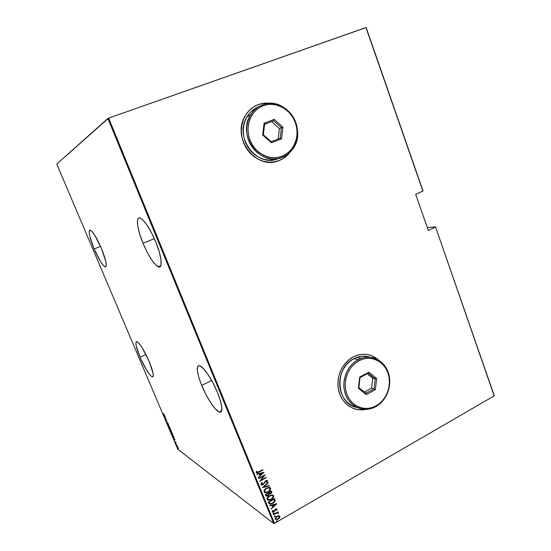 <?xml version="1.0" encoding="UTF-8"?>
<svg xmlns="http://www.w3.org/2000/svg" width="551" height="551" viewBox="0 0 551 551"><rect width="100%" height="100%" fill="white"/><g stroke="black" fill="none" stroke-linecap="round" stroke-linejoin="round"><path stroke-width="0.83" d="M261.119 483.626L261.539 483.599M140.057 357.255L145.96 354.5L140.057 357.255L146.504 370.017L149.562 374.515L151.904 376.76L152.682 376.905L153.15 376.374L153.088 373.351L149.169 361.422C153.336 371.835 154.308 376.98 152.076 376.843C148.86 374.577 144.851 368.047 140.057 357.255C135.856 346.868 134.871 341.682 137.109 341.703C140.278 343.9 144.3 350.47 149.169 361.422L142.44 348.149L139.334 343.693L137.061 341.682L136.345 341.696L135.952 342.378L136.152 345.594L140.057 357.255M94.152 248.99L100.557 246.373L94.152 248.99L100.578 261.649L103.416 265.548L105.42 266.925L106.274 265.527L105.813 261.484L101.329 248.164C106.253 260.595 107.459 266.815 104.945 266.808C102.107 264.845 98.512 258.908 94.152 248.99C89.207 236.641 87.988 230.38 90.495 230.208C93.298 232.129 96.914 238.115 101.329 248.164L94.627 235.008L91.755 231.193L89.834 230.098L89.131 231.819L89.717 236.028L94.152 248.99M143.019 243.335L154.342 238.631L143.019 243.335L147.234 252.392L151.766 260.044L155.967 265.196L159.218 267.028L160.327 266.56L161.016 265.162L161.016 259.755L159.17 251.566L155.726 241.861C162.015 256.966 162.993 269.425 158.089 266.739C153.495 263.784 148.474 255.981 143.019 243.335C136.889 228.775 135.394 215.434 140.622 218.23C145.154 221.13 150.189 229.009 155.726 241.861L151.243 232.233L146.456 224.285L142.165 219.277L140.415 218.134L139.031 217.948L138.046 218.713L137.502 220.379L137.757 226.082L139.699 234.134L143.019 243.335M201.687 385.438L211.674 380.5L201.687 385.438L205.792 394.254L210.448 402.326L215.007 408.505L218.809 411.838L220.228 412.238L221.247 411.742L221.908 408.119L220.627 401.424L217.562 392.698C222.714 406.245 223.265 412.692 219.215 412.031C215.048 410.523 206.68 397.698 201.687 385.438C196.438 371.897 195.88 365.382 199.999 365.892C204.015 367.317 212.493 380.142 217.562 392.698L213.209 383.344L208.278 374.914L203.588 368.771L199.882 365.836L198.574 365.712L197.692 366.47L197.299 370.451L198.711 377.104L201.687 385.438M354.038 408.704C357.606 409.903 361.256 410.164 364.996 409.483L365.671 409.345M365.94 409.345L365.093 409.517C353.377 411.776 341.537 403.38 338.638 390.411C335.635 377.476 342.226 362.524 353.294 356.876L348.997 359.686L345.208 363.378L342.102 367.806L339.781 372.8L338.362 378.165L337.887 383.689L338.376 389.144L339.822 394.316L342.15 399L345.27 403.015L349.058 406.211L353.356 408.449L357.998 409.668L362.806 409.82L365.94 409.345M258.247 104.621L255.561 105.806L258.247 104.621C262.317 103.14 266.519 102.741 270.858 103.436L263.392 103.333L258.247 104.621M277.442 161.119L279.35 160.444C256.759 171.223 230.773 137.819 245.347 115.6C248.522 110.345 252.847 106.674 258.329 104.587L253.563 106.97L249.383 110.365L245.939 114.642L243.384 119.629L241.813 125.139L241.297 130.938L241.861 136.813L243.473 142.516L246.07 147.82L249.548 152.524L253.756 156.436L258.529 159.418L263.681 161.353L269.005 162.18L274.295 161.87L279.35 160.444L283.985 157.972L289.564 152.785C286.782 156.25 283.372 158.798 279.35 160.444L279.274 160.472C283.29 158.826 286.699 156.277 289.482 152.813L283.91 157.999L279.274 160.472M494.219 395.556L435.538 226.922L427.307 227.584L435.538 226.922L494.157 395.887L274.467 523.326L108.65 118.1L365.967 27.557L422.879 191.073L415.668 194.317L428.313 230.463L435.421 227.108L428.313 230.463L415.668 194.317L423.016 190.921L366.167 27.55L422.879 191.073L366.167 27.55L108.65 118.1L274.467 523.326L494.157 395.887L435.538 226.922L494.219 395.556M177.766 449.203L56.781 164.06L107.893 118.437L273.695 523.45L177.766 449.203L273.695 523.45L274.467 523.326L273.695 523.45L107.893 118.437L108.65 118.1L56.781 164.06L177.766 449.203M177.828 447.185L177.195 446.544L177.208 447.137L178.462 448.81L177.828 447.185L177.229 446.551L177.264 447.274L178.359 448.81L177.828 447.185M175.907 444.051L177.346 445.821L175.907 444.051M176.127 442.894L174.929 441.551L175.48 442.749L175.714 442.384L176.127 442.894L174.929 441.551L175.583 442.846L175.707 442.384L176.127 442.894M172.463 435.937L174.033 437.942L173.496 436.103L172.105 435.083L173.909 437.935L173.496 436.103L172.105 435.083L172.463 435.937M169.791 429.642L170.658 431.323L171.513 431.798L171.168 430.627L169.791 429.642L170.865 431.523L171.478 431.791L171.168 430.627L169.791 429.642M167.676 424.656L169.577 426.867L167.952 424.869L168.537 424.422L167.676 424.656L169.577 426.867L167.952 424.869L168.537 424.422L167.676 424.656M164.928 418.175L165.989 418.898L165.713 420.02L167.07 420.95L165.899 419.979L166.182 418.856L164.825 417.933L165.989 418.898L165.686 419.965L167.07 420.95L165.899 419.979L166.182 418.856L164.928 418.175M162.896 413.188L163.468 414.469L164.68 415.316L162.896 413.188M165.39 416.997L163.537 414.896L164.577 417.341L165.417 417.052L164.577 417.341L165.417 417.052L163.537 414.896L164.577 417.341L165.403 417.017M166.657 422.314L167.414 423.375L167.669 422.727L168.165 423.864L167.552 422.472L167.29 423.127L166.657 422.314L167.408 423.375L167.6 422.672L168.165 423.864L167.497 422.431L167.29 423.127L166.657 422.314M169.033 426.736L169.109 428.058L170.452 429.697L169.605 427.349L168.902 426.667L168.93 427.666L170.397 429.677L170.362 428.664L169.033 426.736M171.354 432.204L171.327 433.306L172.773 435.159L171.933 432.824L171.216 432.129L171.244 433.114L172.725 435.145L172.69 434.147L171.354 432.204M175.08 439.843L173.179 437.625L174.206 440.042L175.108 439.905L173.179 437.625L174.206 440.042L175.08 439.843M175.631 443.245L175.865 443.734L175.631 443.245M176.554 445.422L176.788 445.911L176.554 445.422M178.049 448.948L178.304 449.43L178.049 448.948M278.696 515.646L275.906 516.99L275.19 518.133L275.438 519.317L277.36 519.455L279.267 518.181L279.936 516.466L278.696 515.646L276.939 516.177L275.218 518.987L275.982 519.593L278.131 519.097L279.577 517.788L279.88 516.287L278.696 515.646M273.468 514.469L273.599 514.792L277.022 512.988L278.469 513.291L278.496 512.885L277.449 512.575L277.98 511.872L273.468 514.469L273.599 514.792L276.698 513.098L278.469 513.291L278.496 512.885L277.449 512.575L277.98 511.872L273.468 514.469M276.719 508.876L274.99 509.461L273.744 511.5L272.848 511.486L273.048 510.563L272.538 510.584L272.201 511.445L272.566 512.051L273.461 512.01L274.543 511.28L275.541 509.468L276.354 509.358L276.147 510.24L276.63 510.247L276.967 509.138L276.63 510.247L276.967 509.138L275.486 509.09L273.744 511.5L273.103 511.638L273.048 510.563L272.538 510.584L272.256 511.741L272.717 512.093L274.543 511.28L275.645 509.406L276.409 509.448L276.147 510.24L276.63 510.247L276.223 510.123L276.754 509.599M268.881 503.249L269.542 504.075L270.589 504.206L273.875 502.643L275.183 500.639L274.612 498.552L268.406 502.071L269.983 504.206L272.697 503.456L275.183 500.639L274.612 498.552L268.406 502.071L268.881 503.249M265.327 494.536L266.147 496.017L268 495.755L269.281 494.102L270.603 493.875L271.733 492.945L271.553 491.031L265.327 494.536L266.526 496.127L268 495.755L269.281 494.102L270.775 493.779L271.843 491.747L271.553 491.031L265.327 494.536M262.503 487.635L269.453 485.865L269.301 485.507L263.729 487.001L268.227 482.855L268.082 482.497L262.503 487.635L269.453 485.865L269.301 485.507L263.729 487.001L268.227 482.855L268.082 482.497L262.503 487.635M258.832 478.64L263.764 475.912L259.872 481.202L266.14 477.724L266.002 477.393L261.071 480.135L264.962 474.838L258.695 478.309L258.832 478.64L263.764 475.912L259.872 481.202L266.14 477.724L266.002 477.393L261.071 480.135L264.962 474.838L258.695 478.309L258.832 478.64M258.674 471.938L257.117 472.503L257.09 471.229L256.518 471.291L256.256 472.779L257.407 472.944L262.985 469.969L262.848 469.638L257.248 472.517L256.828 472.29L257.09 471.229L256.518 471.291L256.174 472.62L256.876 473.033L262.985 469.969L262.848 469.638L258.674 471.938M378.675 360.161L372.111 355.905L367.531 354.562L362.744 354.265L357.936 355.051L353.294 356.876L356.249 355.581C364.645 352.881 372.118 354.41 378.675 360.161M271.216 103.443L263.474 103.292L258.329 104.587C262.49 103.065 266.787 102.686 271.216 103.443M263.922 472.283L256.973 474.087L257.117 474.452L259.349 473.867L260.01 475.479L258.357 477.483L263.957 472.365L256.973 474.087L257.117 474.452L259.349 473.867L260.01 475.479L258.357 477.483L263.922 472.283M261.029 484.501L262.007 484.99L263.164 484.639L265.541 481.36L266.877 481.044L266.443 482.325L266.953 482.421L267.545 480.734L266.767 480.431L265.313 481.071L263.598 483.826L262.613 484.474L261.67 484.15L262.379 482.738L261.932 482.593L260.967 484.246L261.828 484.983L263.164 484.639L265.94 481.064L266.953 481.168L266.443 482.325L266.953 482.421L267.607 480.851L266.904 480.431L265.782 480.754L263.041 484.301L261.67 484.15L262.379 482.738L261.932 482.593L261.029 484.501M266.505 488.117L264.06 490.748L264.06 491.926L264.852 492.656L268.144 492.043L270.61 489.398L270.603 488.214L269.804 487.49L266.505 488.117C264.838 488.93 264.019 490.197 264.06 491.926L265.375 492.766L268.144 492.043C269.832 491.223 270.651 489.949 270.603 488.214L269.225 487.373L266.505 488.117M269.584 495.666L267.139 498.297L267.145 499.468L267.931 500.198L271.216 499.571L273.675 496.926L273.661 495.742L272.869 495.025L269.584 495.666C267.917 496.479 267.104 497.753 267.145 499.468L268.365 500.301L271.216 499.571C272.897 498.751 273.716 497.47 273.661 495.742L272.366 494.915L269.584 495.666M276.698 503.683L269.838 505.591L269.983 505.942L272.187 505.329L272.835 506.92L271.209 508.931L276.733 503.766L269.838 505.591L269.983 505.942L272.187 505.329L272.835 506.92L271.209 508.931L276.698 503.683M273.406 512.995L273.144 513.739L274.061 513.215L273.406 512.995L273.206 513.759L274.054 513.029L273.406 512.995M274.632 516.005L274.377 516.748L275.286 516.225L274.632 516.005L274.432 516.762L275.28 516.032L274.632 516.005M276.623 520.874L276.368 521.618L277.27 521.088L276.623 520.874L276.416 521.632L277.27 520.902L276.623 520.874M369.755 355.085L374.17 356.931L378.447 360.023C375.438 357.282 371.987 355.498 368.109 354.672L368.123 354.672M355.553 409.159L360.299 409.848L365.106 409.462M257.255 472.841L262.751 469.686L262.985 469.969L258.743 472.303L256.835 472.93M256.883 471.25L256.883 472.379L256.883 471.25M263.729 472.331L258.281 477.311L263.729 472.331M259.197 473.77L257.062 474.321L259.197 473.77M260.43 474.852L259.914 473.584L262.731 472.985L260.582 474.955L259.914 473.584L260.43 474.852M260.065 473.681L262.731 472.985L259.914 473.584L262.731 472.985L260.582 474.955L260.065 473.681M264.707 474.983L260.912 480.031L264.707 474.983M265.913 477.448L266.14 477.724L259.969 480.961L265.913 477.448M263.605 475.809L258.763 478.488L263.605 475.809M261.491 483.95L262.186 482.676L261.773 484.322M267.297 480.527L267.607 480.851L266.953 482.421L266.491 482.263L267.414 481.388L267.297 480.527M266.718 480.94L265.782 480.961L265.079 481.664L263.164 484.639L261.208 484.763M261.277 484.797L263.536 484.157L265.01 481.788M265.389 481.257L266.47 480.809M268 482.573L268.227 482.855L263.571 486.891L268 482.573M269.198 485.534L269.453 485.865L262.593 487.552L269.198 485.534M270.073 487.614L270.445 488.103C270.493 489.839 269.68 491.12 267.986 491.933L264.418 492.422M264.446 492.436L266.636 492.511L268.984 491.258L270.451 489.288L270.08 487.621M264.948 491.926L264.687 490.597L266.484 488.338C265.134 489.006 264.487 490.039 264.542 491.444L264.728 490.025L266.278 488.462L268.433 487.862L269.604 488.131L269.969 489.55L268.427 491.458L265.864 492.298L264.694 491.547C264.638 490.149 265.293 489.109 266.643 488.448L268.785 487.869L269.969 488.585C270.024 490.004 269.37 491.044 268.013 491.712L266.216 492.298L264.797 491.823M269.508 488.076L268.626 487.759L266.484 488.338L268.282 487.759M268.537 487.752L269.329 487.959M266.601 496.031L268.282 495.349L269.129 493.992L271.14 493.31L271.801 492.236L271.457 491.079L271.843 491.747L270.775 493.779L269.129 493.992L268 495.755L265.975 495.9M265.988 495.907L266.526 496.127M266.581 495.466L265.94 494.392L268.261 493.09L268.716 494.151L267.862 495.425L266.98 495.645L265.94 494.392L266.553 495.452M269.418 493.517L268.895 492.732L271.051 491.719L270.631 493.462L269.797 493.675L268.895 492.732L269.212 493.352M269.053 492.842L270.885 491.609L268.895 492.732L271.051 491.719L271.292 492.346L270.135 493.655L269.053 492.842M266.099 494.502L268.42 493.2L265.94 494.392L268.42 493.2L268.654 494.543L267.862 495.425L266.705 495.563L266.099 494.502M267.524 499.977L269.432 500.115L271.567 499.144L273.255 497.381L273.613 496.21L273.158 495.156L273.503 495.631C273.558 497.36 272.738 498.641 271.058 499.461L267.49 499.957M272.593 495.618L271.767 495.301L269.563 495.879C268.213 496.547 267.566 497.581 267.621 498.986L267.779 499.096C267.724 497.698 268.371 496.658 269.721 495.99L271.925 495.411L273.034 496.12C273.082 497.525 272.435 498.572 271.085 499.247L268.847 499.826L267.531 498.517L268.764 496.43L271.347 495.294M271.925 495.411L272.511 495.556M274.515 498.6L275.183 500.639L272.697 503.456L269.343 503.938L271.512 503.828L274.067 502.202L275.025 500.528L274.515 498.6M269.198 502.367L269.019 501.927L273.95 499.123L269.019 501.927L269.962 503.483L269.019 501.927L274.109 499.234L274.522 500.776L272.566 503.132L270.507 503.697L269.797 503.366M269.749 503.318L269.315 502.643M274.109 499.234L274.522 500.776L273.813 502.181L271.257 503.662L269.852 503.387L269.177 502.037L274.109 499.234M276.471 503.745L271.126 508.738L276.471 503.745M272.029 505.219L269.928 505.804L272.029 505.219M273.241 506.273L272.731 505.019L275.528 504.406L273.406 506.39L272.731 505.019L273.241 506.273M272.89 505.136L275.528 504.406L272.731 505.019L275.528 504.406L273.406 506.39L272.89 505.136M272.408 511.927L273.916 511.583L275.19 509.523L276.106 509.186L275.114 509.62L273.895 511.81L272.359 511.913M272.807 510.57L272.855 511.493L272.807 510.57M276.829 509.344L276.76 508.931M273.888 512.891L273.675 513.649L273.027 513.635L273.875 512.891M277.89 511.92L278.117 512.196L277.291 512.458L277.89 511.92M278.255 512.637L278.469 513.291L277.931 513.236L278.255 512.637M277.725 512.974L276.533 512.974L273.53 514.62L276.533 512.974L277.711 512.953M275.114 515.901L274.901 516.652L274.26 516.638L275.114 515.901M279.481 515.819L279.88 516.287L279.577 517.788L278.131 519.097L276.147 519.51L279.109 518.064L279.756 516.934L279.474 515.819M275.775 518.794L275.59 517.885L276.361 516.776L277.752 516.039L278.868 516.135M278.999 516.232L276.912 516.383L275.61 518.539L275.941 518.918L275.61 518.539L276.912 516.383L278.689 516.129L279.329 516.604L277.993 518.773L276.409 519.152L275.707 518.346L276.526 516.893L278.289 516.108L279.371 516.762L278.544 518.388L277.098 519.132L275.941 518.918M277.105 520.764L276.891 521.522L276.244 521.508L277.105 520.764M271.085 499.247L268.406 499.709L267.779 499.096L267.765 498.138L269.515 496.114L272.208 495.459L272.986 496.01L273.034 497.078L271.085 499.247M165.142 416.852L164.432 416.039L165.142 416.852M168.627 424.621L167.952 424.869L168.627 424.621M168.138 424.78L167.704 424.718L168.138 424.78M170.596 429.511L170.252 429.601L170.596 429.511M168.971 426.715L170.417 429.277L169.295 428.23L169.136 426.977L170.307 428.54L170.259 429.422L168.93 427.666L168.971 426.694M170.183 430.331L170.169 429.911L170.693 430.462L170.803 431.309L170.032 429.98L170.679 430.276L170.824 431.316L170.183 430.331M171.127 430.765L171.368 431.536L171.127 430.765M172.78 434.877L171.382 433.203L171.568 432.39L172.58 434.891L171.451 433.368L171.285 432.163L172.732 434.835M173.944 437.652L172.346 435.428L173.531 436.192L173.634 437.597L172.477 435.359L173.448 436.234L173.902 437.632M175.06 439.815L174.206 440.042L175.06 439.815M174.825 439.677L174.088 438.816L174.825 439.677M178.207 447.997L178.138 448.507L177.36 446.806L178.276 447.963L178.297 448.562L177.904 448.259L177.291 446.806L178.207 447.997M358.212 359.631L359.045 360.65C370.072 354.823 383.462 360.519 387.801 372.545C392.305 384.488 386.871 399.998 376.023 405.88L375.858 406.61C387.126 400.494 392.76 384.398 388.09 371.994C383.579 359.507 369.673 353.577 358.212 359.631L361.119 358.364C372.545 354.265 384.997 361.304 388.613 373.557C392.353 385.762 386.616 400.756 375.858 406.61L369.39 408.973C358.405 411.17 347.275 403.332 344.527 391.162C341.682 379.026 347.839 364.955 358.212 359.631L353.88 358.66L358.212 359.631C346.682 365.492 340.67 382.098 345.615 394.743C350.381 407.485 364.666 412.913 375.858 406.61L376.023 405.88L379.804 403.284L383.103 399.936L385.81 395.976L387.808 391.541L389.04 386.802L389.454 381.939L389.034 377.125L387.801 372.545L385.796 368.371L383.09 364.755L379.784 361.842L375.996 359.741L371.863 358.536L367.551 358.281L363.226 358.997L359.045 360.65L355.175 363.199L351.772 366.532L348.976 370.534L346.896 375.045L345.615 379.88L345.188 384.86L345.629 389.784L346.923 394.447L349.017 398.676L351.82 402.299L355.23 405.178L359.094 407.203L363.274 408.305L367.6 408.449L371.904 407.623L376.023 405.88C365.244 411.941 351.51 406.707 346.923 394.447C342.171 382.277 347.95 366.305 359.045 360.65L358.212 359.631M369.99 357.234C365.657 355.815 361.242 355.877 356.759 357.413L353.88 358.66C333.748 367.799 336.103 404.241 356.938 407.423M359.7 377.056L368.853 372.2L376.657 378.516L375.389 389.653L366.298 394.571L358.412 388.297L359.7 377.056L358.412 388.297L366.298 394.571L365.933 393.269L358.873 387.642L360.03 377.58L368.226 373.234L375.224 378.888L374.081 388.868L371.594 388.159L372.724 378.241L375.224 378.888L372.724 378.241L367.2 373.778L372.724 378.241L371.594 388.159L374.081 388.868L365.933 393.269L358.873 387.642L358.412 388.297L358.873 387.642L360.03 377.58L359.7 377.056L360.03 377.58L368.226 373.234L368.853 372.2L359.7 377.056M367.09 356.497L362.648 356.235L358.184 356.965L353.88 358.66L349.892 361.277L346.386 364.7L343.5 368.812L341.351 373.447L340.029 378.42L339.588 383.544L340.05 388.607L341.386 393.4L343.542 397.753L346.434 401.479L349.947 404.441L353.942 406.528M364.397 392.043L371.594 388.159L364.397 392.043M365.933 393.269L366.298 394.571L375.389 389.653L374.081 388.868L365.933 393.269M374.081 388.868L375.389 389.653L376.657 378.516L375.224 378.888L374.081 388.868M375.224 378.888L376.657 378.516L368.853 372.2L368.226 373.234L375.224 378.888M262.538 104.862L263.316 105.682C275.541 101.047 290.405 109.008 295.246 122.405C300.267 135.732 294.289 151.442 282.27 156.174L282.229 157.31C294.709 152.386 300.908 136.076 295.701 122.239C290.673 108.327 275.245 100.048 262.538 104.862C285.948 94.93 308.76 130.869 291.899 150.024C289.268 153.323 286.045 155.754 282.229 157.31C260.988 167.414 236.675 135.863 250.457 115.069C253.426 110.207 257.455 106.804 262.538 104.862C249.748 109.463 243.108 126.282 248.632 140.436C253.963 154.666 269.838 162.442 282.229 157.31L282.27 156.174L286.458 153.949L290.108 150.857L293.098 147.021L295.302 142.592L296.652 137.729L297.099 132.619L296.624 127.446L295.246 122.405L293.008 117.68L290.005 113.458L286.327 109.89L282.119 107.121L277.539 105.255L272.759 104.373L267.951 104.511L263.316 105.682L259.025 107.838L255.258 110.903L252.158 114.766L249.858 119.271L248.446 124.237L247.984 129.478L248.487 134.775L249.94 139.92L252.275 144.713L255.402 148.963L259.19 152.51L263.495 155.21L268.137 156.966L272.938 157.724L277.711 157.455L282.27 156.174C270.334 161.106 255.072 153.619 249.94 139.92C244.63 126.296 251.015 110.117 263.316 105.682L262.538 104.862M258.488 106.839C253.687 108.809 249.872 112.115 247.041 116.75C233.397 137.316 257.475 168.503 278.53 158.502L273.833 159.818L268.916 160.1L263.977 159.329L259.197 157.524L254.769 154.755L250.863 151.119L247.647 146.759L245.236 141.834L243.742 136.545L243.225 131.097L243.7 125.718L245.154 120.607L247.523 115.979L250.712 112.011L254.59 108.857L258.488 106.839M264.087 123.224L274.233 119.353L282.911 127.171L281.527 138.838L271.457 142.785L262.682 134.995L264.087 123.224L262.682 134.995L271.457 142.785L271.195 141.731L263.344 134.747L264.597 124.216L273.682 120.745L264.583 124.333L273.682 120.745L281.458 127.742L280.218 138.191L278.159 138.976L279.391 128.59L281.458 127.742L279.391 128.59L271.657 121.633L279.391 128.59L278.159 138.976L280.218 138.191L271.195 141.731L263.344 134.747L262.682 134.995L263.344 134.747L264.597 124.216L264.087 123.224L264.597 124.216L273.682 120.745L274.233 119.353L264.087 123.224M271.175 141.71L278.159 138.976L271.175 141.71M271.195 141.731L271.457 142.785L281.527 138.838L280.218 138.191L271.195 141.731M280.218 138.191L281.527 138.838L282.911 127.171L281.458 127.742L280.218 138.191M281.458 127.742L282.911 127.171L274.233 119.353L273.682 120.745L281.458 127.742M153.171 376.319L152.076 376.843M106.129 266.312L104.945 266.808M160.913 265.527L158.089 266.739M221.729 410.75L219.215 412.031M356.759 357.413L361.119 358.364M247.041 116.75L250.457 115.069"/></g></svg>
